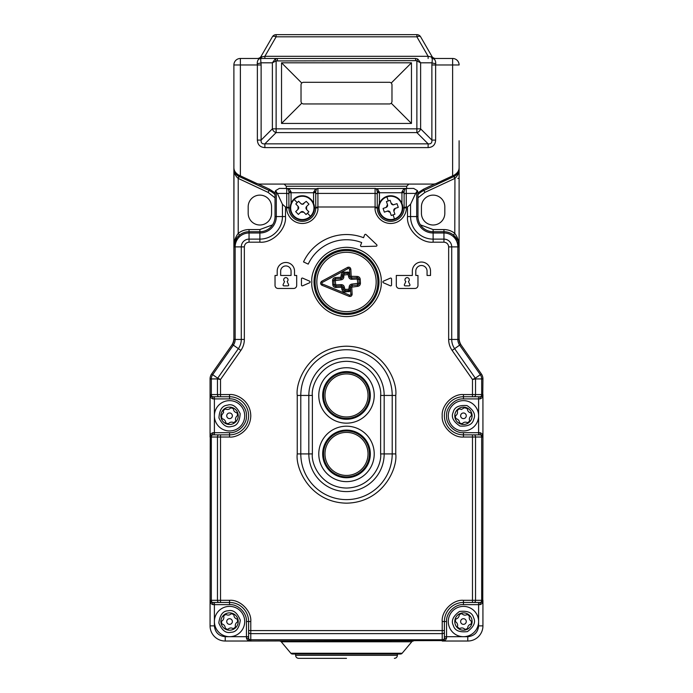 <?xml version="1.0" encoding="UTF-8"?>
<svg xmlns="http://www.w3.org/2000/svg" width="693" height="693" viewBox="0 0 693 693"><rect width="100%" height="100%" fill="white"/><g stroke="black" fill="none" stroke-linecap="round" stroke-linejoin="round"><path stroke-width="1.04" d="M316.831 281.964A29.669 29.669 0 0 1 346.5 252.295A29.669 29.669 0 0 1 376.169 281.964A29.669 29.669 0 0 1 346.5 311.633A29.669 29.669 0 0 1 316.831 281.964M377.902 281.964A31.402 31.402 0 0 0 346.5 250.563A31.402 31.402 0 0 0 315.098 281.964A31.402 31.402 0 0 0 346.5 313.366A31.402 31.402 0 0 0 377.902 281.964M351.758 287.11L350.459 287.179L350.831 294.317A0.866 0.866 0 0 1 349.636 295.166L322.384 284.009A0.866 0.866 0 0 1 322.297 282.441L348.25 268.512A0.866 0.866 0 0 1 349.523 269.231L349.896 276.368L351.195 276.299L350.823 269.161C350.389 267.437 349.324 266.84 347.635 267.368L321.682 281.297C320.183 282.683 320.253 283.991 321.89 285.213L349.142 296.361C350.883 296.708 351.879 296.006 352.131 294.248L351.758 287.11L357.571 286.374C359.39 286.088 360.343 285.022 360.447 283.186L360.239 279.296C359.953 277.477 358.887 276.524 357.051 276.429L351.195 276.299M343.763 275.164L343.841 276.68C343.745 278.517 342.792 279.582 340.973 279.868L335.152 280.604L335.81 284.91L341.216 284.624C343.052 284.719 344.118 285.672 344.404 287.491L344.941 289.423L348.83 289.215L349.159 287.249L350.459 287.179A1.732 1.732 0 0 1 352.096 285.36L357.501 285.074A1.732 1.732 0 0 0 359.147 283.255L358.939 279.366A1.732 1.732 0 0 0 357.12 277.72L351.715 278.006A1.732 1.732 0 0 1 349.896 276.368L348.596 276.438L348.059 274.506L342.463 275.234A1.732 1.732 0 0 1 344.1 273.414L347.999 273.215A1.732 1.732 0 0 1 349.818 274.852L348.518 274.922M349.757 273.718L349.688 272.366L344.031 272.115C342.221 272.41 341.259 273.466 341.164 275.303L340.835 277.269L335.429 277.555C333.61 277.841 332.657 278.907 332.553 280.743L332.761 284.632C333.047 286.452 334.113 287.404 335.949 287.5L341.354 287.223L341.883 289.146C342.177 290.965 343.234 291.918 345.071 292.013L350.667 291.181M350.571 289.319L350.537 288.695A1.732 1.732 0 0 1 348.9 290.514L345.001 290.714A1.732 1.732 0 0 1 343.182 289.076L343.104 287.56L341.805 287.63M333.853 280.578A1.732 1.732 0 0 1 335.499 278.855A1.732 1.732 0 0 0 333.853 280.674L334.061 284.563A1.732 1.732 0 0 0 335.88 286.209L341.285 285.923A1.732 1.732 0 0 1 343.104 287.56L344.404 287.491M335.429 277.555L335.499 278.855L340.904 278.569L340.835 277.269M343.841 276.68L342.541 276.75A1.732 1.732 0 0 1 340.904 278.569L340.973 279.868M341.242 276.819L342.541 276.75L342.463 275.234L341.164 275.303M349.159 287.249C349.255 285.412 350.208 284.347 352.027 284.061L357.848 283.324L357.19 279.019L351.784 279.305C349.948 279.21 348.882 278.257 348.596 276.438M231.54 636.564A15.159 15.159 0 0 1 214.397 621.534A15.159 15.159 0 0 1 227.573 606.505A15.159 15.159 0 0 1 244.716 621.534A15.159 15.159 0 0 1 231.54 636.564A15.159 15.159 0 0 0 244.716 621.534A15.159 15.159 0 0 0 227.573 606.505M233.905 614.041A8.662 8.662 0 0 1 237.916 619.265C235.014 618.736 233.68 616.995 233.905 614.041A8.662 8.662 0 0 0 223.406 615.427L223.882 617.394C223.718 619.473 222.722 620.841 220.894 621.517A8.662 8.662 0 0 0 221.197 623.804C223.657 624.133 225.026 625.58 225.303 628.135L225.208 629.027A8.662 8.662 0 0 1 221.197 623.804M237.214 619.17A8.013 8.013 0 0 1 237.56 621.829M235.429 626.983A8.013 8.013 0 0 1 233.307 628.62M227.78 629.348A8.013 8.013 0 0 1 225.294 628.317M221.899 623.899A8.013 8.013 0 0 1 221.552 621.24M226.741 621.534A2.815 2.815 0 0 1 229.556 618.719A2.815 2.815 0 0 1 232.372 621.534A2.815 2.815 0 0 1 229.556 624.35A2.815 2.815 0 0 1 226.741 621.534M237.916 619.265A8.662 8.662 0 0 1 225.208 629.027M223.406 615.427A8.662 8.662 0 0 0 220.894 621.517M231.765 613.158C229.851 615.41 227.676 615.696 225.242 614.024M227.347 629.911C229.262 627.659 231.436 627.373 233.87 629.045M223.683 616.086A8.013 8.013 0 0 1 225.805 614.448M231.332 613.721A8.013 8.013 0 0 1 233.818 614.752M235.707 627.641C234.71 624.861 235.551 622.834 238.219 621.552M378.984 281.964A32.484 32.484 0 0 1 346.5 314.449A32.484 32.484 0 0 1 314.016 281.964A32.484 32.484 0 0 1 346.5 249.48A32.484 32.484 0 0 1 378.984 281.964M463.444 398.908L463.444 394.577C452.945 393.624 441.268 405.301 442.221 415.8C441.268 426.299 452.945 437.976 463.444 437.023L472.479 437.023L472.479 434.857L480.769 434.857L463.444 434.857A19.057 19.057 0 0 1 444.386 415.8A19.057 19.057 0 0 1 463.444 396.743L480.769 396.743A2.166 0.719 90 0 0 480.05 398.908L463.444 398.908C454.972 398.241 445.885 407.328 446.552 415.8C445.885 424.272 454.972 433.359 463.444 432.692L480.05 432.692C482.103 433.394 483.064 434.832 482.934 437.023L482.934 394.577A2.166 2.166 0 0 1 480.769 396.743M310.118 281.964A0.866 0.866 0 0 0 309.598 281.167L302.668 278.136A0.866 0.866 0 0 0 301.455 278.933L301.455 284.996A0.866 0.866 0 0 0 302.668 285.793L309.598 282.761A0.866 0.866 0 0 0 310.118 281.964M376.975 245.331A0.866 0.866 0 0 0 376.706 244.707L366.043 234.563A0.866 0.866 0 0 0 364.639 234.875L363.548 237.708A47.427 47.427 0 0 0 303.517 261.919L308.229 264.12A42.23 42.23 0 0 1 361.677 242.559L360.594 245.383A0.866 0.866 0 0 0 361.417 246.561L376.126 246.197A0.866 0.866 0 0 0 376.975 245.331M405.188 285.863A0.866 0.866 0 0 1 404.4 284.632L405.847 281.54A2.166 2.166 0 0 1 407.137 277.633A2.166 2.166 0 0 1 408.428 281.54L409.875 284.632A0.866 0.866 0 0 1 409.087 285.863L405.188 285.863M283.697 279.799A2.166 2.166 0 0 1 285.863 277.633A2.166 2.166 0 0 1 287.153 281.54L288.6 284.632A0.866 0.866 0 0 1 287.812 285.863L283.913 285.863A0.866 0.866 0 0 1 283.125 284.632L284.572 281.54A2.166 2.166 0 0 1 283.697 279.799M374.22 395.443A27.72 27.72 0 0 1 346.5 423.163A27.72 27.72 0 0 1 318.78 395.443A27.72 27.72 0 0 1 346.5 367.723A27.72 27.72 0 0 1 374.22 395.443M322.678 395.443A23.822 23.822 0 0 0 346.5 419.265A23.822 23.822 0 0 0 370.322 395.443A23.822 23.822 0 0 0 346.5 371.621A23.822 23.822 0 0 0 322.678 395.443M374.22 453.915A27.72 27.72 0 0 1 346.5 481.635A27.72 27.72 0 0 1 318.78 453.915A27.72 27.72 0 0 1 346.5 426.195A27.72 27.72 0 0 1 374.22 453.915M322.678 453.915A23.822 23.822 0 0 0 346.5 477.737A23.822 23.822 0 0 0 370.322 453.915A23.822 23.822 0 0 0 346.5 430.093A23.822 23.822 0 0 0 322.678 453.915M427.061 275.467L430.526 275.467L430.526 271.136A9.096 9.096 0 0 0 421.431 262.041A9.096 9.096 0 0 0 412.335 271.136L412.335 275.467L396.309 275.467L396.309 285.429A3.032 3.032 0 0 0 399.341 288.461L414.934 288.461A3.032 3.032 0 0 0 417.966 285.429L417.966 275.467L415.8 275.467L415.8 271.136A5.631 5.631 0 0 1 421.431 265.506A5.631 5.631 0 0 1 427.061 271.136L427.061 275.467M294.525 271.136A8.662 8.662 0 0 0 285.863 262.474A8.662 8.662 0 0 0 277.2 271.136L277.2 275.467L275.034 275.467L275.034 285.429A3.032 3.032 0 0 0 278.066 288.461L293.659 288.461A3.032 3.032 0 0 0 296.691 285.429L296.691 275.467L294.525 275.467L294.525 271.136M383.402 281.167A0.866 0.866 0 0 0 383.402 282.761L390.332 285.793A0.866 0.866 0 0 0 391.545 284.996L391.545 278.933A0.866 0.866 0 0 0 390.332 278.136L383.402 281.167M448.657 339.44L457.848 339.44A9.927 9.927 0 0 0 459.641 345.131L454.625 348.648A16.06 16.06 0 0 1 451.715 339.44L451.715 246.881A7.762 7.762 0 0 0 443.953 239.12L433.125 239.12A22.557 22.557 0 0 1 410.568 216.562L410.568 204.262L407.51 206.99L406.271 206.99L406.271 193.408L415.635 193.408L416.701 191.692L416.701 216.562A16.424 16.424 0 0 0 433.125 232.987L443.953 232.987L443.953 242.178C446.786 242.481 448.354 244.049 448.657 246.881L448.657 339.44C448.683 343.451 449.844 347.098 452.113 350.407L472.479 379.487L475.311 378.196L454.625 348.648L452.113 350.407M259.875 242.178L259.875 239.12A22.557 22.557 0 0 0 282.432 216.562L276.299 216.562L276.299 191.692L277.365 193.408L286.729 193.408L286.729 207.9C286.105 212.465 290.783 223.276 302.321 223.492C313.86 223.276 318.537 212.465 317.914 207.9L317.914 206.99L375.086 206.99L377.252 207.467L377.252 191.433L376.351 188.817A2.166 2.166 0 0 0 375.086 188.409L317.914 188.409A2.166 2.166 0 0 0 316.649 188.817L315.748 191.433L315.748 207.9A13.427 13.427 0 0 1 302.321 221.327A13.427 13.427 0 0 1 288.894 207.9L288.894 191.433A2.166 0.433 180 0 0 291.06 191.866L291.06 192.741L313.582 192.741L315.393 188.946A2.166 1.568 -125.6 0 0 316.649 188.817L279.366 188.409L275.571 190.653L275.034 192.741L275.034 216.562A15.159 15.159 0 0 1 259.875 231.722L249.047 231.722A15.159 15.159 0 0 0 233.887 246.881L233.887 339.44A8.662 8.662 0 0 1 232.32 344.404L211.634 373.951L212.673 374.679L233.359 345.131A9.927 9.927 0 0 0 235.152 339.44L235.152 246.881L244.343 246.881C244.646 244.049 246.214 242.481 249.047 242.178L259.875 242.178C272.548 243.321 286.633 229.236 285.49 216.562L285.49 206.99L282.432 204.262L282.432 216.562L285.49 216.562M288.894 207.467L285.49 206.99M249.047 242.178L249.047 232.987L259.875 232.987L259.875 239.12L249.047 239.12A7.762 7.762 0 0 0 241.285 246.881L241.285 339.44A16.06 16.06 0 0 1 238.375 348.648L217.689 378.196L212.673 374.679A7.398 7.398 0 0 0 211.33 378.924L217.463 378.924L217.463 394.577L211.33 394.577L211.33 378.924L210.066 378.924L210.066 394.577A2.166 2.166 0 0 0 212.231 396.743L229.556 396.743A19.057 19.057 0 0 1 248.614 415.8A19.057 19.057 0 0 1 229.556 434.857L220.521 434.857L220.521 437.023L217.463 437.023L217.463 600.311L220.521 600.311L220.521 602.477L212.231 602.477L229.556 602.477A19.057 19.057 0 0 1 248.614 621.534L248.614 638.859L248.614 630.569L250.779 630.569L250.779 621.534C251.732 611.035 240.055 599.358 229.556 600.311L220.521 600.311L220.521 437.023L229.556 437.023C235.767 437.872 250.494 431.505 250.779 415.8C250.494 400.095 235.767 393.728 229.556 394.577L220.521 394.577L220.521 379.487L217.463 378.924L217.689 378.196L220.521 379.487L240.887 350.407C243.156 347.098 244.317 343.451 244.343 339.44L244.343 246.881M467.775 636.694C474.307 636.009 477.919 632.397 478.603 625.866L478.603 602.477L472.479 602.477L472.479 600.311L475.537 600.311L475.537 437.023L472.479 437.023L472.479 600.311L463.444 600.311C452.945 599.358 441.268 611.035 442.221 621.534L442.221 630.569L444.386 630.569L444.386 621.534A19.057 19.057 0 0 1 463.444 602.477L480.769 602.477A2.166 0.719 90 0 0 480.05 604.642L463.444 604.642C454.972 603.975 445.885 613.062 446.552 621.534L446.552 638.14C445.85 640.193 444.412 641.155 442.221 641.025L467.775 641.025L467.775 636.694L444.386 636.694L444.386 638.859L444.386 630.569L444.386 636.694M478.603 434.857L478.603 396.743L472.479 396.743L472.479 394.577L475.537 394.577L475.537 378.924L472.479 379.487L472.479 394.577L463.444 394.577M404.106 207.467L406.271 206.99L406.271 207.9C406.895 212.465 402.217 223.276 390.679 223.492C379.14 223.276 374.463 212.465 375.086 207.9L375.086 188.409L377.607 188.946L379.417 192.741L401.94 192.741L401.94 191.866A2.166 0.433 180 0 0 404.106 191.433L404.106 207.9A13.427 13.427 0 0 1 390.679 221.327A13.427 13.427 0 0 1 377.252 207.9L377.252 192.741L379.417 192.741L379.417 203.395M315.393 188.946L317.914 188.409L317.914 206.99L315.748 207.467M482.761 395.434L482.934 378.924L475.537 378.924L475.311 378.196L481.366 373.951L460.68 344.404A8.662 8.662 0 0 1 459.112 339.44L459.112 246.881A15.159 15.159 0 0 0 443.953 231.722L433.125 231.722A15.159 15.159 0 0 1 417.966 216.562L417.966 192.741L417.429 190.653L416.701 191.692M410.568 204.262L415.635 193.408M277.365 193.408L282.432 204.262M218.988 396.743A2.166 1.533 -90 0 1 217.463 394.577L220.521 394.577L220.521 396.743L214.397 396.743L214.397 398.908L212.95 398.908C210.897 398.206 209.936 396.768 210.066 394.577L210.066 437.023A2.166 2.166 0 0 1 212.231 434.857L220.521 434.857L212.231 434.857A2.166 0.719 -90 0 0 212.95 432.692L229.556 432.692C238.028 433.359 247.115 424.272 246.448 415.8C247.115 407.328 238.028 398.241 229.556 398.908L214.397 398.908L214.397 434.857M291.06 275.467L280.665 275.467L280.665 271.136A5.197 5.197 0 0 1 285.863 265.939A5.197 5.197 0 0 1 291.06 271.136L291.06 275.467M330.804 309.156L330.258 310.1M362.742 310.1L362.196 309.156M210.239 436.166L210.066 625.866A15.159 15.159 0 0 0 225.225 641.025L250.779 641.025C248.588 641.155 247.141 640.193 246.448 638.14A2.166 0.719 180 0 1 248.614 638.859A2.166 2.166 0 0 0 250.779 641.025L443.52 640.592M446.552 638.14A2.166 0.719 180 0 0 444.386 638.859A2.166 2.166 0 0 1 442.221 641.025L467.775 641.025A15.159 15.159 0 0 0 482.934 625.866L482.934 600.311A2.166 2.166 0 0 1 480.769 602.477M482.761 601.169L482.934 437.023L482.207 435.403M480.05 432.692A2.166 0.719 90 0 0 480.769 434.857A2.166 2.166 0 0 1 482.934 437.023L481.67 437.023L481.67 600.311L475.537 600.311A2.166 1.533 90 0 1 474.012 602.477M402.806 207.9L404.106 207.9L404.106 192.741L401.94 192.741L401.94 203.395M417.429 190.653L413.634 188.409L376.126 188.678M314.449 207.9L315.748 207.9L315.748 192.741L313.582 192.741L313.582 203.395M291.06 203.395L291.06 192.741L288.894 192.741L288.894 207.9L286.729 207.9M276.299 191.692L275.571 190.653M212.231 396.743A2.166 0.719 -90 0 1 212.95 398.908M214.397 602.477L214.397 604.642L212.95 604.642A2.166 0.719 -90 0 0 212.231 602.477A2.166 2.166 0 0 1 210.066 600.311L210.499 601.611M248.614 636.694L246.448 636.694L246.448 621.534C247.115 613.062 238.028 603.975 229.556 604.642L214.397 604.642L214.397 625.866C215.081 632.397 218.693 636.009 225.225 636.694L225.225 641.025L250.779 641.025L250.779 633.627L442.221 633.627L442.221 630.569L250.779 630.569L250.779 633.627A2.166 1.533 180 0 1 248.614 632.103M482.934 378.924A8.662 8.662 0 0 0 481.366 373.951M377.252 191.433A2.166 0.433 180 0 0 379.417 191.866M377.607 188.946A2.166 1.568 125.6 0 1 376.351 188.817L375.086 188.409M315.748 191.433A2.166 0.433 0 0 1 313.582 191.866M288.894 191.433L287.993 188.817L286.729 188.409L289.25 188.946L291.06 191.866M401.94 191.866L403.75 188.946L405.007 188.817A2.166 2.166 0 0 1 406.271 188.409L406.271 193.408A2.166 0.918 180 0 0 404.106 194.326M210.066 378.924A8.662 8.662 0 0 1 211.634 373.951M212.95 604.642C210.897 603.941 209.936 602.503 210.066 600.311L210.066 625.866L214.397 625.866M478.603 625.866L482.934 625.866L482.934 600.311C483.064 602.503 482.103 603.95 480.05 604.642M460.68 344.404L459.641 345.131L480.327 374.679A7.398 7.398 0 0 1 481.67 378.924L481.67 394.577L482.934 394.577C483.064 396.768 482.103 398.215 480.05 398.908M403.75 188.946A2.166 1.568 -125.6 0 0 405.007 188.817L404.106 191.433M287.993 188.817A2.166 2.166 0 0 0 286.729 188.409A2.166 2.166 0 0 1 287.993 188.817A2.166 1.568 125.6 0 0 289.25 188.946M218.988 602.477A2.166 1.533 -90 0 1 217.463 600.311L211.33 600.311L211.33 437.023L210.066 437.023C209.936 434.832 210.897 433.385 212.95 432.692M210.135 395.131L210.793 396.197M346.5 658.35L298.64 658.35L346.5 658.35M290.843 653.248L402.157 653.248L411.763 641.796L281.237 641.796L290.843 653.248A2.166 2.166 0 0 0 292.507 654.019L295.608 654.019L295.608 655.318C295.79 657.155 296.803 658.168 298.64 658.35M402.157 653.248A2.166 2.166 0 0 1 400.493 654.019L397.392 654.019L397.392 655.318L295.608 655.318M310.759 216.614A12.127 12.127 0 0 1 291.077 212.448A12.127 12.127 0 0 1 302.321 195.772A12.127 12.127 0 0 1 310.759 216.614A12.127 12.127 0 0 0 302.321 195.772A12.127 12.127 0 0 0 293.884 199.186M310.429 216.268A11.651 11.651 0 0 1 293.953 216.008A11.651 11.651 0 0 1 294.213 199.532A11.651 11.651 0 0 1 310.689 199.792A11.651 11.651 0 0 1 310.429 216.268L307.441 213.193L306.046 214.544L303.785 212.214L300.719 212.162L298.388 214.423L295.677 211.625L298.007 209.364L298.059 206.297L295.798 203.967L298.596 201.256L300.857 203.586L302.417 204.244L306.254 201.377L308.965 204.175L306.635 206.436L306.583 209.503L308.844 211.833L307.441 213.193M300.615 203.335L300.857 203.586A2.166 2.166 0 0 0 303.924 203.638M298.007 209.364A2.166 2.166 0 0 0 298.059 206.297L297.808 206.046M298.388 214.423L297.843 213.86M304.028 212.465L303.785 212.214A2.166 2.166 0 0 0 300.719 212.162M306.635 206.436A2.166 2.166 0 0 0 306.583 209.503L306.834 209.754M369.456 395.443A22.956 22.956 0 0 1 346.5 418.399A22.956 22.956 0 0 1 323.544 395.443A22.956 22.956 0 0 1 346.5 372.488A22.956 22.956 0 0 1 369.456 395.443A22.956 22.956 0 0 0 346.5 372.488A22.956 22.956 0 0 0 323.544 395.443M368.026 395.443A21.526 21.526 0 0 1 346.5 416.969A21.526 21.526 0 0 1 324.974 395.443A21.526 21.526 0 0 1 346.5 373.917A21.526 21.526 0 0 1 368.026 395.443M420.625 36.816A4.331 4.331 0 0 0 416.874 34.65A4.331 4.331 0 0 1 420.625 36.816L431.878 56.306L420.625 36.816A4.331 1.94 150 0 0 416.874 36.816L416.874 34.65L276.126 34.65L276.126 36.816A4.331 1.94 -150 0 0 272.375 36.816L261.122 56.306A4.331 4.331 0 0 1 257.372 58.472M233.887 140.766L233.887 64.969A6.497 6.497 0 0 1 240.384 58.472L277.382 58.472L264.873 58.472L264.873 56.306L276.126 36.816L416.874 36.816L428.127 56.306L431.159 56.878A4.331 3.067 -90 0 0 433.532 58.472L431.878 58.472C434.433 58.481 435.724 60.213 435.75 63.669L435.628 64.969L452.616 64.969L452.616 175.849L454.114 175.147C457.545 173.12 459.208 170.504 459.112 167.299L459.112 140.766M264.873 58.472L259.468 58.472A4.331 3.067 -90 0 0 261.841 56.878L264.873 56.306L428.127 56.306L428.127 58.472M233.887 64.969L233.887 167.299C233.784 170.495 235.447 173.111 238.886 175.147L240.384 175.849L240.384 64.969L233.887 64.969A6.497 6.497 0 0 1 240.384 58.472L240.384 64.969L257.372 64.969L257.25 63.669C257.276 60.213 258.567 58.481 261.122 58.472C260.646 58.394 260.611 59.841 261.001 62.803L272.375 62.803L275.19 59.052L277.382 58.472L415.618 58.472L417.81 59.052L420.625 62.803L416.874 60.923L416.874 128.846L276.126 128.846L276.126 60.923L415.618 60.637L415.618 58.472M275.19 59.052L276.126 60.923L272.375 62.803L272.375 128.846L276.126 128.846L276.126 132.597A4.331 3.352 -135 0 1 272.375 128.846L261.122 140.099L261.122 64.969L257.372 64.969L257.372 140.099L261.122 140.099C260.819 142.871 262.067 144.118 264.873 143.849L264.873 147.6L428.127 147.6C432.822 147.297 435.325 144.794 435.628 140.099L431.878 140.099L420.625 128.846L420.625 62.803L431.999 62.803C432.389 59.841 432.354 58.394 431.878 58.472L452.616 58.472A6.497 6.497 0 0 1 459.112 64.969L452.616 64.969L452.616 58.472A6.497 6.497 0 0 1 459.112 64.969M435.628 58.472A4.331 4.331 0 0 1 431.878 56.306L431.159 56.878M277.382 58.472L277.382 60.637M261.122 56.306L261.841 56.878M272.375 36.816A4.331 4.331 0 0 1 276.126 34.65A4.331 4.331 0 0 0 272.375 36.816M452.616 175.849L436.703 183.264A8.662 8.662 0 0 1 433.038 184.078L259.962 184.078A8.662 8.662 0 0 1 256.297 183.264L240.384 175.849M435.628 140.099L435.628 64.969L431.878 64.969L431.999 62.803A4.331 0.858 -173.3 0 0 435.75 63.669M417.81 59.052L416.874 60.923L415.618 60.637M411.469 123.441L411.469 62.803L281.531 62.803L281.531 123.441L411.469 123.441L391.346 103.318L391.978 101.784L391.978 84.459L391.346 82.926L389.812 82.294L303.188 82.294L301.654 82.926L281.531 62.803M261.122 64.969L261.001 62.803A4.331 0.858 -6.7 0 1 257.25 63.669M281.531 123.441L301.654 103.318L301.022 101.784L301.022 84.459L301.654 82.926M391.346 103.318L389.812 103.95L303.188 103.95L301.654 103.318M406.704 188.409L406.704 186.244L408.87 184.078M284.13 184.078L286.296 186.244L286.296 188.409M428.127 147.6L428.127 143.849C430.899 144.153 432.146 142.905 431.878 140.099L431.878 64.969M420.625 128.846A4.331 3.352 135 0 1 416.874 132.597L428.127 143.849L264.873 143.849L276.126 132.597L416.874 132.597L416.874 128.846L420.625 128.846M411.469 62.803L391.346 82.926M449.125 410.828A15.159 15.159 0 0 1 463.444 400.641A15.159 15.159 0 0 1 477.763 420.772A15.159 15.159 0 0 1 463.444 430.959A15.159 15.159 0 0 1 449.125 410.828A15.159 15.159 0 0 0 463.444 430.959A15.159 15.159 0 0 0 477.763 420.772M472.106 415.8A8.662 8.662 0 0 0 472.089 415.324L471.197 415.8C469.291 417.446 468.866 419.36 469.932 421.543A8.662 8.662 0 0 0 472.106 415.8M471.638 413.054A4.331 4.331 0 0 0 471.656 413.054L471.638 413.054C468.719 412.681 467.29 411.018 467.351 408.073A8.662 8.662 0 0 0 465.168 407.311L461.408 409.494L458.705 408.549A8.662 8.662 0 0 1 465.168 407.311M469.629 420.902A8.013 8.013 0 0 1 467.593 422.652M462.118 423.7A8.013 8.013 0 0 1 459.58 422.825M455.933 418.607A8.013 8.013 0 0 1 455.431 415.965M463.444 412.985A2.815 2.815 0 0 1 466.259 415.8A2.815 2.815 0 0 1 463.444 418.615A2.815 2.815 0 0 1 460.628 415.8A2.815 2.815 0 0 1 463.444 412.985M467.351 408.073A8.662 8.662 0 0 1 472.089 415.324M469.932 421.543A8.662 8.662 0 0 1 454.799 416.276A8.662 8.662 0 0 1 458.705 408.549M456.956 410.057C458.108 412.785 457.389 414.856 454.799 416.276M470.954 412.993A8.013 8.013 0 0 1 471.457 415.635M464.769 407.9A8.013 8.013 0 0 1 467.307 408.775M457.259 410.698A8.013 8.013 0 0 1 459.294 408.948M455.232 418.546C458.16 418.91 459.589 420.573 459.537 423.527M461.72 424.289C463.496 421.933 465.653 421.517 468.182 423.051M477.555 616.008A15.159 15.159 0 0 1 466.259 636.434A15.159 15.159 0 0 1 448.284 621.534A15.159 15.159 0 0 1 477.555 616.008A15.159 15.159 0 0 0 448.284 621.534A15.159 15.159 0 0 0 449.333 627.061M472.106 621.534A8.662 8.662 0 0 0 469.707 615.549C468.685 618.104 469.36 620.096 471.751 621.534L472.106 621.673A8.662 8.662 0 0 0 472.106 621.534M457.181 627.52A8.662 8.662 0 0 1 454.781 621.396C456.566 622.071 457.536 623.431 457.692 625.484L457.181 627.52A8.662 8.662 0 0 0 467.654 629.105C467.472 626.16 468.84 624.445 471.76 623.96A8.662 8.662 0 0 1 467.654 629.105M471.76 623.96A8.662 8.662 0 0 0 472.106 621.673A4.331 4.331 0 0 1 471.457 621.387L471.457 621.387A8.013 8.013 0 0 1 471.049 624.046M467.576 628.404A8.013 8.013 0 0 1 465.072 629.383M459.563 628.542A8.013 8.013 0 0 1 457.467 626.87M455.431 621.682A8.013 8.013 0 0 1 455.838 619.022M460.628 621.534A2.815 2.815 0 0 1 463.444 618.719A2.815 2.815 0 0 1 466.259 621.534A2.815 2.815 0 0 1 463.444 624.35A2.815 2.815 0 0 1 460.628 621.534M459.234 613.963L459.312 614.778C459.043 617.359 457.649 618.797 455.128 619.109A8.662 8.662 0 0 1 469.707 615.549M454.781 621.396A8.662 8.662 0 0 1 455.128 619.109M458.991 628.967C461.451 627.338 463.617 627.659 465.497 629.946M467.325 614.526A8.013 8.013 0 0 1 469.421 616.198M459.312 614.665A8.013 8.013 0 0 1 461.815 613.686M467.896 614.102C465.436 615.73 463.27 615.41 461.391 613.123M323.544 453.915A22.956 22.956 0 0 1 346.5 430.959A22.956 22.956 0 0 1 369.456 453.915A22.956 22.956 0 0 1 346.5 476.871A22.956 22.956 0 0 1 323.544 453.915A22.956 22.956 0 0 0 346.5 476.871A22.956 22.956 0 0 0 369.456 453.915M324.974 453.915A21.526 21.526 0 0 1 346.5 432.389A21.526 21.526 0 0 1 368.026 453.915A21.526 21.526 0 0 1 346.5 475.441A21.526 21.526 0 0 1 324.974 453.915M226.507 400.952A15.159 15.159 0 0 1 244.716 415.8A15.159 15.159 0 0 1 232.605 430.648A15.159 15.159 0 0 1 214.397 415.8A15.159 15.159 0 0 1 226.507 400.952A15.159 15.159 0 0 0 214.397 415.8A15.159 15.159 0 0 0 232.605 430.648M236.122 421.457A8.662 8.662 0 0 0 238.201 415.211L237.171 415.8C235.403 417.481 235.048 419.369 236.122 421.457A8.662 8.662 0 0 1 220.911 416.389A8.662 8.662 0 0 1 237.734 412.941A8.662 8.662 0 0 1 238.201 415.211M235.802 420.816A8.013 8.013 0 0 1 233.792 422.6M228.335 423.718A8.013 8.013 0 0 1 225.788 422.869M222.089 418.702A8.013 8.013 0 0 1 221.552 416.069M226.741 415.8A2.815 2.815 0 0 1 229.556 412.985A2.815 2.815 0 0 1 232.372 415.8A2.815 2.815 0 0 1 229.556 418.615A2.815 2.815 0 0 1 226.741 415.8M222.99 410.143L223.614 412.378L220.911 416.389M221.379 418.659C224.012 418.867 225.485 420.304 225.788 422.99L225.745 423.579M227.945 424.307C229.695 421.933 231.843 421.491 234.39 422.99M231.167 407.293C229.418 409.667 227.269 410.109 224.723 408.61M237.023 412.898A8.013 8.013 0 0 1 237.56 415.531M230.778 407.882A8.013 8.013 0 0 1 233.324 408.731M223.311 410.784A8.013 8.013 0 0 1 225.32 409M237.734 412.941C234.806 412.621 233.342 410.984 233.368 408.021M386.729 196.431A12.127 12.127 0 0 1 402.642 205.899A12.127 12.127 0 0 1 390.679 220.028A12.127 12.127 0 0 1 386.729 196.431A12.127 12.127 0 0 0 390.679 220.028A12.127 12.127 0 0 0 394.629 219.369M386.885 196.881A11.651 11.651 0 0 1 401.697 204.106A11.651 11.651 0 0 1 394.473 218.919A11.651 11.651 0 0 1 379.66 211.694A11.651 11.651 0 0 1 386.885 196.881L388.279 200.935L390.124 200.303L391.181 203.378A2.166 2.166 0 0 0 393.226 204.833L397.002 203.655L398.276 207.346L395.201 208.402L393.867 211.157L394.923 214.224L391.233 215.497L390.176 212.422L387.422 211.088L384.355 212.145L383.082 208.454L386.157 207.398L387.491 204.643L386.434 201.576L388.279 200.935M391.069 203.04L393.226 204.833A2.166 2.166 0 0 0 393.936 204.712M395.201 208.402A2.166 2.166 0 0 0 393.867 211.157L393.979 211.486M386.157 207.398A2.166 2.166 0 0 0 387.491 204.643L387.378 204.314M390.289 212.76L390.176 212.422A2.166 2.166 0 0 0 387.422 211.088M236.963 237.725L233.887 246.881C233.784 241.9 235.23 237.396 238.219 233.359C241.398 230.864 245.001 229.591 249.047 229.556L259.875 229.556L272.557 224.861M275.034 197.817L268.113 192.403L238.054 178.344C235.126 175.675 233.732 172.401 233.887 168.538C233.758 171.708 235.421 174.324 238.886 176.386L269.031 190.436A21.656 21.656 0 0 1 275.034 194.603M257.961 183.844L269.577 189.258L275.034 192.827M420.443 224.861L433.125 229.556L443.953 229.556C447.99 229.591 451.602 230.856 454.781 233.359C457.77 237.396 459.216 241.9 459.112 246.881L459.112 178.378L457.813 178.378M457.926 240.991L459.112 246.881L459.112 147.262M400.493 654.019L292.507 654.019M237.032 237.638L239.57 235.048L238.219 233.359L238.219 178.465L239.137 176.498M233.887 147.262L233.887 168.538A8.662 8.662 0 0 0 238.886 176.386L238.054 178.344M239.362 175.372L238.886 176.386A8.662 8.662 0 0 1 233.887 168.538L233.887 246.881L233.974 168.538M271.569 213.314A11.694 11.694 0 0 1 259.875 225.008A11.694 11.694 0 0 1 248.181 213.314L248.181 206.817A11.694 11.694 0 0 1 259.875 195.123A11.694 11.694 0 0 1 271.569 206.817L271.569 213.314M411.763 641.796A2.166 2.166 0 0 1 413.418 641.025A2.166 2.166 0 0 0 411.763 641.796M281.237 641.796A2.166 2.166 0 0 0 279.582 641.025A2.166 2.166 0 0 1 281.237 641.796M334.502 641.025L358.498 641.025M421.431 206.817A11.694 11.694 0 0 1 433.125 195.123A11.694 11.694 0 0 1 444.819 206.817L444.819 213.314A11.694 11.694 0 0 1 433.125 225.008A11.694 11.694 0 0 1 421.431 213.314L421.431 206.817M417.966 192.827L423.423 189.258L423.969 190.436A21.656 21.656 0 0 0 417.966 194.603A21.656 21.656 0 0 1 423.969 190.436L424.887 192.403L417.966 197.808M453.863 176.498L454.781 178.465L424.887 192.403M233.887 338.071A12.994 12.994 0 0 1 231.54 345.521A12.994 12.994 0 0 0 233.887 338.071M423.969 190.436L454.114 176.386A8.662 8.662 0 0 0 459.112 168.538C459.26 172.401 457.874 175.675 454.946 178.344L453.638 175.372M454.946 178.344L454.781 233.359L453.43 235.048L457.726 240.549M457.995 172.791L458.627 171.405M458.844 170.686L459.026 168.538M448.657 246.881L459.112 246.881L458.853 244.083M458.792 243.789L458.116 241.467M461.46 345.521A12.994 12.994 0 0 1 459.112 338.071A12.994 12.994 0 0 0 461.46 345.521M352.131 294.248L350.831 294.317A0.866 0.866 0 0 1 350.831 294.36M342.463 275.147A1.732 1.732 0 0 1 344.1 273.414L344.031 272.115M342.541 276.836A1.732 1.732 0 0 1 340.904 278.569M349.636 295.166L349.142 296.361M322.384 284.009L321.89 285.213M322.297 282.441L321.682 281.297M348.25 268.512L347.635 267.368M349.523 269.231L350.823 269.161M351.784 279.305L351.646 276.706M357.19 279.019L357.051 276.429M357.649 279.435L360.239 279.296M357.848 283.324L360.447 283.186M357.441 283.775L357.571 286.374M352.027 284.061L352.165 286.659M348.059 274.506L347.929 271.916M348.83 289.215L348.969 291.814M344.941 289.423L345.071 292.013M344.482 289.007L341.883 289.146M341.216 284.624L341.354 287.223M335.81 284.91L335.949 287.5M335.351 284.494L332.761 284.632M335.152 280.604L332.553 280.743M344.17 274.714L344.1 273.414M350.537 288.695L349.237 288.764M335.499 278.855L335.559 280.154M230.977 632.267C225.979 633.549 221.933 630.448 218.823 622.955C219.88 614.916 222.981 610.862 228.136 610.802C233.134 609.519 237.179 612.621 240.289 620.114C239.232 628.153 236.131 632.207 230.977 632.267M311.85 281.964C310.455 292.099 320.85 316.138 346.5 316.614C372.15 316.138 382.545 292.099 381.15 281.964C382.545 271.829 372.15 247.791 346.5 247.314C320.85 247.791 310.455 271.829 311.85 281.964M463.444 437.023L463.444 432.692M229.556 394.577L229.556 396.743A19.057 19.057 0 0 1 248.614 415.8M395.755 453.915L395.755 395.443C397.73 381.037 382.952 346.864 346.5 346.188C310.048 346.864 295.27 381.037 297.245 395.443L297.245 453.915C295.27 468.321 310.048 502.494 346.5 503.17C382.952 502.494 397.73 468.321 395.755 453.915L392.203 453.915L392.203 395.443A45.703 45.703 0 0 0 346.5 349.74A45.703 45.703 0 0 0 300.797 395.443L297.245 395.443M407.51 206.99L407.51 216.562C406.367 229.236 420.452 243.321 433.125 242.178L443.953 242.178M395.755 395.443L384.173 395.443L384.173 453.915L392.203 453.915A45.703 45.703 0 0 1 346.5 499.618A45.703 45.703 0 0 1 300.797 453.915L297.245 453.915M312.37 395.443L300.797 395.443L300.797 453.915L308.827 453.915L308.827 395.443A37.673 37.673 0 0 1 346.5 357.77A37.673 37.673 0 0 1 384.173 395.443L380.63 395.443L380.63 453.915L384.173 453.915A37.673 37.673 0 0 1 346.5 491.588A37.673 37.673 0 0 1 308.827 453.915L312.37 453.915L312.37 395.443C311.001 385.464 321.24 361.781 346.5 361.313C371.76 361.781 381.999 385.464 380.63 395.443M250.779 621.534L246.448 621.534M446.552 621.534L442.221 621.534M463.444 604.642L463.444 600.311M433.125 229.556L433.125 242.178M417.966 216.562L407.51 216.562M404.106 207.9L406.271 207.9M378.551 207.9L375.086 207.9M315.748 194.326A2.166 0.918 180 0 1 317.914 193.408L375.086 193.408A2.166 0.918 180 0 1 377.252 194.326M315.748 207.9L317.914 207.9M233.887 339.44L244.343 339.44M232.32 344.404L240.887 350.407M229.556 432.692L229.556 437.023M229.556 604.642L229.556 600.311M444.386 632.103A2.166 1.533 180 0 1 442.221 633.627L442.221 639.76L250.779 639.76A2.166 1.533 180 0 1 248.614 638.227M474.012 434.857A2.166 1.533 90 0 1 475.537 437.023L481.67 437.023A2.166 1.533 -90 0 0 480.136 434.857M480.136 396.743A2.166 1.533 90 0 0 481.67 394.577L475.537 394.577A2.166 1.533 90 0 1 474.012 396.743M443.953 229.556L443.953 232.987A13.895 13.895 0 0 1 457.848 246.881L457.848 339.44L459.112 339.44M259.875 229.556L259.875 232.987A16.424 16.424 0 0 0 276.299 216.562L275.034 216.562M249.047 229.556L249.047 232.987A13.895 13.895 0 0 0 235.152 246.881L233.887 246.881L235.074 240.991M212.864 434.857A2.166 1.533 -90 0 0 211.33 437.023L217.463 437.023A2.166 1.533 -90 0 1 218.988 434.857M380.63 453.915C381.999 463.894 371.76 487.577 346.5 488.045C321.24 487.577 311.001 463.894 312.37 453.915M246.448 638.14L246.448 636.694L225.225 636.694M442.775 640.956L442.221 641.025L442.221 639.76A2.166 1.533 0 0 0 444.386 638.227M482.865 600.866L482.934 600.311L481.67 600.311A2.166 1.533 90 0 1 480.136 602.477M290.194 207.9L288.894 207.9M210.066 394.577L211.33 394.577A2.166 1.533 90 0 0 212.864 396.743M229.556 396.743L229.556 398.908M210.135 600.866L210.066 600.311L211.33 600.311A2.166 1.533 90 0 0 212.864 602.477M405.007 188.817A2.166 2.166 0 0 1 406.271 188.409L405.232 188.678M287.768 188.678L286.729 188.409L286.729 193.408A2.166 0.918 0 0 1 288.894 194.326M482.934 625.866A15.159 15.159 0 0 1 467.775 641.025M294.213 199.532L297.202 202.607M257.372 140.099C257.675 144.794 260.178 147.297 264.873 147.6M286.296 186.244L406.704 186.244M453.213 412.248C454.313 407.207 458.905 404.981 466.995 405.57C473.709 410.126 475.935 414.717 473.674 419.352C472.574 424.393 467.983 426.619 459.892 426.03C453.179 421.474 450.952 416.883 453.213 412.248M473.527 617.584C475.97 622.123 473.925 626.801 467.394 631.618C459.329 632.518 454.66 630.474 453.361 625.484C450.918 620.945 452.962 616.268 459.494 611.451C467.558 610.55 472.228 612.595 473.527 617.584M227.382 405.188C232.276 403.56 236.53 406.375 240.168 413.626C239.683 421.725 236.867 425.978 231.731 426.412C226.836 428.04 222.583 425.225 218.945 417.974C219.43 409.875 222.245 405.622 227.382 405.188M394.473 218.919L393.078 214.865M269.577 189.258L268.113 192.403M423.423 189.258L435.039 183.844M316.874 188.678L317.914 188.409M482.865 436.469L482.934 437.023M482.934 394.577L482.865 395.131M210.066 437.023L210.135 436.469M397.392 655.318C397.21 657.155 396.197 658.168 394.36 658.35M420.322 36.365L419.04 35.23M273.96 35.23L272.678 36.365M234.113 170.487L233.887 168.538M458.827 170.755L458.125 172.548M459.112 168.538L458.887 170.487"/></g></svg>
